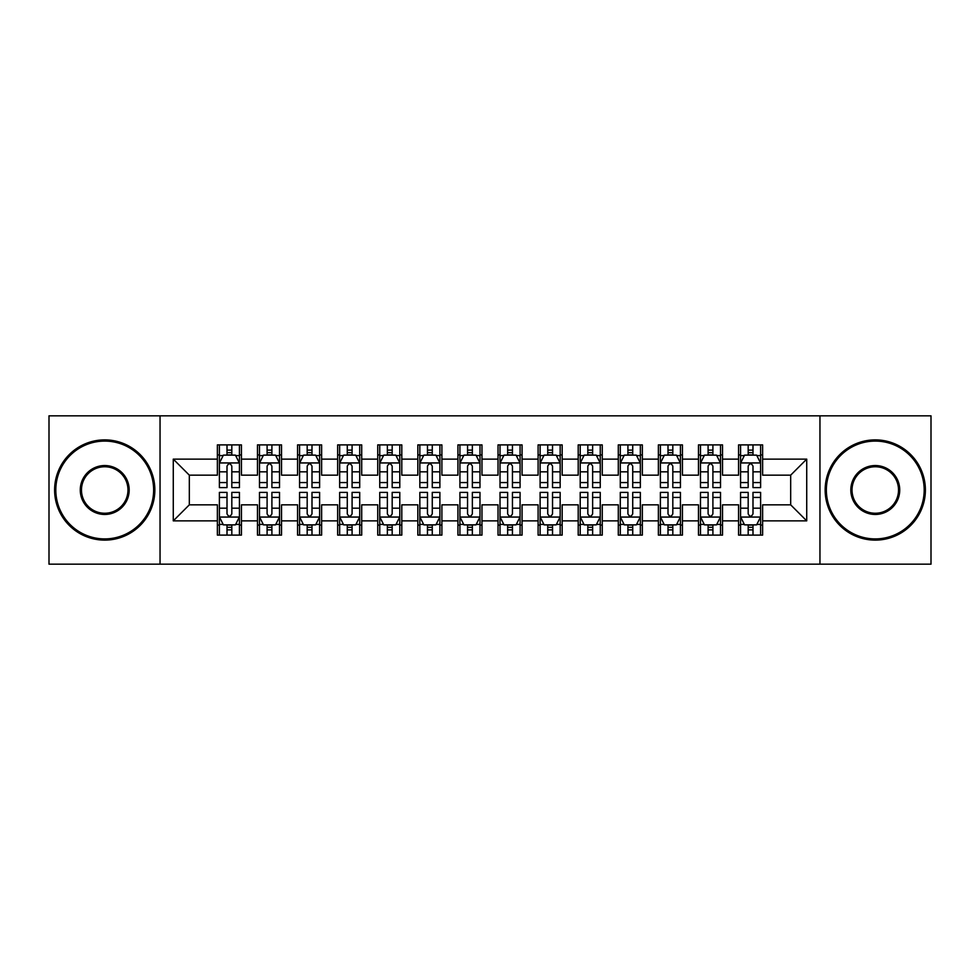<?xml version="1.0" encoding="UTF-8"?>
<svg xmlns="http://www.w3.org/2000/svg" width="980" height="980" viewBox="0 0 980 980"><rect width="100%" height="100%" fill="white"/><g stroke="black" fill="none" stroke-linecap="round" stroke-linejoin="round"><path stroke-width="1.47" d="M819.954 564.174L931 564.174L931 415.826L819.954 415.826L819.954 564.174L160.046 564.174L160.046 415.826L49 415.826L49 564.174L160.046 564.174M819.954 415.826L160.046 415.826M173.276 520.87L173.276 459.13L217.376 459.13L217.376 475.165L189.324 475.165L189.324 504.835L173.276 520.87L217.376 520.87L217.376 535.105L241.435 535.105L241.435 520.87L257.471 520.87L257.471 535.105L281.529 535.105L281.529 520.87L297.565 520.87L297.565 535.105L321.624 535.105L321.624 520.87L337.659 520.87L337.659 535.105L361.706 535.105L361.706 520.87L377.741 520.87L377.741 535.105L401.8 535.105L401.8 520.87L417.835 520.87L417.835 535.105L441.894 535.105L441.894 520.87L457.93 520.87L457.93 535.105L481.976 535.105L481.976 520.87L498.024 520.87L498.024 535.105L522.071 535.105L522.071 520.87L538.106 520.87L538.106 535.105L562.165 535.105L562.165 520.87L578.2 520.87L578.2 535.105L602.259 535.105L602.259 520.87L618.294 520.87L618.294 535.105L642.341 535.105L642.341 520.87L658.376 520.87L658.376 535.105L682.435 535.105L682.435 520.87L698.471 520.87L698.471 535.105L722.53 535.105L722.53 520.87L738.565 520.87L738.565 535.105L762.624 535.105L762.624 504.835L790.676 504.835L790.676 475.165L762.624 475.165L762.624 459.13L806.724 459.13L806.724 520.87L762.624 520.87M762.624 459.13L762.624 444.896L738.565 444.896L738.565 459.13L722.53 459.13L722.53 444.896L698.471 444.896L698.471 459.13L682.435 459.13L682.435 444.896L658.376 444.896L658.376 459.13L642.341 459.13L642.341 444.896L618.294 444.896L618.294 459.13L602.259 459.13L602.259 444.896L578.2 444.896L578.2 459.13L562.165 459.13L562.165 444.896L538.106 444.896L538.106 459.13L522.071 459.13L522.071 444.896L498.024 444.896L498.024 459.13L481.976 459.13L481.976 444.896L457.93 444.896L457.93 459.13L441.894 459.13L441.894 444.896L417.835 444.896L417.835 459.13L401.8 459.13L401.8 444.896L377.741 444.896L377.741 459.13L361.706 459.13L361.706 444.896L337.659 444.896L337.659 459.13L321.624 459.13L321.624 444.896L297.565 444.896L297.565 459.13L281.529 459.13L281.529 444.896L257.471 444.896L257.471 459.13L241.435 459.13L241.435 444.896L217.376 444.896L217.376 459.13M722.53 520.87L722.53 504.835L738.565 504.835L738.565 520.87M806.724 459.13L790.676 475.165M682.435 520.87L682.435 504.835L698.471 504.835L698.471 520.87M738.565 459.13L738.565 475.165L722.53 475.165L722.53 459.13M642.341 520.87L642.341 504.835L658.376 504.835L658.376 520.87M698.471 459.13L698.471 475.165L682.435 475.165L682.435 459.13M602.259 520.87L602.259 504.835L618.294 504.835L618.294 520.87M658.376 459.13L658.376 475.165L642.341 475.165L642.341 459.13M562.165 520.87L562.165 504.835L578.2 504.835L578.2 520.87M618.294 459.13L618.294 475.165L602.259 475.165L602.259 459.13M522.071 520.87L522.071 504.835L538.106 504.835L538.106 520.87M578.2 459.13L578.2 475.165L562.165 475.165L562.165 459.13M481.976 520.87L481.976 504.835L498.024 504.835L498.024 520.87M538.106 459.13L538.106 475.165L522.071 475.165L522.071 459.13M441.894 520.87L441.894 504.835L457.93 504.835L457.93 520.87M498.024 459.13L498.024 475.165L481.976 475.165L481.976 459.13M401.8 520.87L401.8 504.835L417.835 504.835L417.835 520.87M457.93 459.13L457.93 475.165L441.894 475.165L441.894 459.13M361.706 520.87L361.706 504.835L377.741 504.835L377.741 520.87M417.835 459.13L417.835 475.165L401.8 475.165L401.8 459.13M321.624 520.87L321.624 504.835L337.659 504.835L337.659 520.87M377.741 459.13L377.741 475.165L361.706 475.165L361.706 459.13M281.529 520.87L281.529 504.835L297.565 504.835L297.565 520.87M337.659 459.13L337.659 475.165L321.624 475.165L321.624 459.13M241.435 520.87L241.435 504.835L257.471 504.835L257.471 520.87M297.565 459.13L297.565 475.165L281.529 475.165L281.529 459.13M189.324 504.835L217.376 504.835L217.376 520.87M257.471 459.13L257.471 475.165L241.435 475.165L241.435 459.13M738.565 454.916L740.574 454.916M760.615 454.916L762.624 454.916M698.471 454.916L700.48 454.916M720.52 454.916L722.53 454.916M658.376 454.916L660.385 454.916M680.426 454.916L682.435 454.916M618.294 454.916L620.291 454.916M640.344 454.916L642.341 454.916M578.2 454.916L580.209 454.916M600.25 454.916L602.259 454.916M538.106 454.916L540.115 454.916M560.156 454.916L562.165 454.916M498.024 454.916L500.021 454.916M520.074 454.916L522.071 454.916M457.93 454.916L459.926 454.916M479.98 454.916L481.976 454.916M417.835 454.916L419.844 454.916M439.885 454.916L441.894 454.916M377.741 454.916L379.75 454.916M399.791 454.916L401.8 454.916M337.659 454.916L339.656 454.916M359.709 454.916L361.706 454.916M297.565 454.916L299.574 454.916M319.615 454.916L321.624 454.916M257.471 454.916L259.48 454.916M279.521 454.916L281.529 454.916M217.376 454.916L219.385 454.916M239.426 454.916L241.435 454.916M217.376 525.084L219.385 525.084M239.426 525.084L241.435 525.084M257.471 525.084L259.48 525.084M279.521 525.084L281.529 525.084M297.565 525.084L299.574 525.084M319.615 525.084L321.624 525.084M337.659 525.084L339.656 525.084M359.709 525.084L361.706 525.084M377.741 525.084L379.75 525.084M399.791 525.084L401.8 525.084M417.835 525.084L419.844 525.084M439.885 525.084L441.894 525.084M457.93 525.084L459.926 525.084M479.98 525.084L481.976 525.084M498.024 525.084L500.021 525.084M520.074 525.084L522.071 525.084M538.106 525.084L540.115 525.084M560.156 525.084L562.165 525.084M578.2 525.084L580.209 525.084M600.25 525.084L602.259 525.084M618.294 525.084L620.291 525.084M640.344 525.084L642.341 525.084M658.376 525.084L660.385 525.084M680.426 525.084L682.435 525.084M698.471 525.084L700.48 525.084M720.52 525.084L722.53 525.084M738.565 525.084L740.574 525.084M760.615 525.084L762.624 525.084M173.276 459.13L189.324 475.165M790.676 504.835L806.724 520.87M231.819 450.114L227.005 450.114M239.426 482.564L231.819 482.564L231.819 487.599L239.426 487.599L239.426 463.136L235.421 455.124L223.391 455.124L219.385 463.136L219.385 487.599L227.005 487.599L227.005 482.564L219.385 482.564M219.385 463.136L219.385 444.896M239.426 463.136L239.426 444.896M227.005 455.124L227.005 444.896M231.819 444.896L231.819 455.124M231.819 482.564L231.819 466.149C230.214 463.062 228.61 463.062 227.005 466.149L227.005 482.564M231.819 454.916L227.005 454.916M227.005 529.886L231.819 529.886M219.385 497.436L227.005 497.436L227.005 492.401L219.385 492.401L219.385 516.864L223.391 524.876L235.421 524.876L239.426 516.864L239.426 492.401L231.819 492.401L231.819 497.436L239.426 497.436M239.426 516.864L239.426 535.105M219.385 516.864L219.385 535.105M231.819 524.876L231.819 535.105M227.005 535.105L227.005 524.876M227.005 497.436L227.005 513.851C228.61 516.938 230.214 516.938 231.819 513.851L231.819 497.436M227.005 525.084L231.819 525.084M271.901 450.114L267.099 450.114M279.521 482.564L271.901 482.564L271.901 487.599L279.521 487.599L279.521 463.136L275.515 455.124L263.485 455.124L259.48 463.136L259.48 487.599L267.099 487.599L267.099 482.564L259.48 482.564M259.48 463.136L259.48 444.896M279.521 463.136L279.521 444.896M267.099 455.124L267.099 444.896M271.901 444.896L271.901 455.124M271.901 482.564L271.901 466.149C270.309 463.062 268.704 463.062 267.099 466.149L267.099 482.564M271.901 454.916L267.099 454.916M311.995 450.114L307.181 450.114M319.615 482.564L311.995 482.564L311.995 487.599L319.615 487.599L319.615 463.136L315.609 455.124L303.579 455.124L299.574 463.136L299.574 487.599L307.181 487.599L307.181 482.564L299.574 482.564M299.574 463.136L299.574 444.896M319.615 463.136L319.615 444.896M307.181 455.124L307.181 444.896M311.995 444.896L311.995 455.124M311.995 482.564L311.995 466.149C310.391 463.062 308.786 463.062 307.181 466.149L307.181 482.564M311.995 454.916L307.181 454.916M267.099 529.886L271.901 529.886M259.48 497.436L267.099 497.436L267.099 492.401L259.48 492.401L259.48 516.864L263.485 524.876L275.515 524.876L279.521 516.864L279.521 492.401L271.901 492.401L271.901 497.436L279.521 497.436M279.521 516.864L279.521 535.105M259.48 516.864L259.48 535.105M271.901 524.876L271.901 535.105M267.099 535.105L267.099 524.876M267.099 497.436L267.099 513.851C268.692 516.938 270.296 516.938 271.901 513.851L271.901 497.436M267.099 525.084L271.901 525.084M307.181 529.886L311.995 529.886M299.574 497.436L307.181 497.436L307.181 492.401L299.574 492.401L299.574 516.864L303.579 524.876L315.609 524.876L319.615 516.864L319.615 492.401L311.995 492.401L311.995 497.436L319.615 497.436M319.615 516.864L319.615 535.105M299.574 516.864L299.574 535.105M311.995 524.876L311.995 535.105M307.181 535.105L307.181 524.876M307.181 497.436L307.181 513.851C308.786 516.938 310.391 516.938 311.995 513.851L311.995 497.436M307.181 525.084L311.995 525.084M104.725 538.914A48.914 48.914 0 0 0 153.64 490A48.914 48.914 0 0 0 104.725 441.086A48.914 48.914 0 0 0 55.811 490A48.914 48.914 0 0 0 104.725 538.914M104.725 439.885A50.115 50.115 0 0 1 154.84 490A50.115 50.115 0 0 1 104.725 540.115A50.115 50.115 0 0 1 54.611 490A50.115 50.115 0 0 1 104.725 439.885M104.725 514.451A24.451 24.451 0 0 1 80.274 490A24.451 24.451 0 0 1 104.725 465.549A24.451 24.451 0 0 1 129.176 490A24.451 24.451 0 0 1 104.725 514.451M104.725 466.75A23.251 23.251 0 0 0 81.475 490A23.251 23.251 0 0 0 104.725 513.251A23.251 23.251 0 0 0 127.976 490A23.251 23.251 0 0 0 104.725 466.75M875.275 538.914A48.914 48.914 0 0 0 924.189 490A48.914 48.914 0 0 0 875.275 441.086A48.914 48.914 0 0 0 826.361 490A48.914 48.914 0 0 0 875.275 538.914M875.275 439.885A50.115 50.115 0 0 1 925.389 490A50.115 50.115 0 0 1 875.275 540.115A50.115 50.115 0 0 1 825.16 490A50.115 50.115 0 0 1 875.275 439.885M875.275 514.451A24.451 24.451 0 0 1 850.824 490A24.451 24.451 0 0 1 875.275 465.549A24.451 24.451 0 0 1 899.726 490A24.451 24.451 0 0 1 875.275 514.451M875.275 466.75A23.251 23.251 0 0 0 852.024 490A23.251 23.251 0 0 0 875.275 513.251A23.251 23.251 0 0 0 898.525 490A23.251 23.251 0 0 0 875.275 466.75M352.09 450.114L347.275 450.114M359.709 482.564L352.09 482.564L352.09 487.599L359.709 487.599L359.709 463.136L355.691 455.124L343.674 455.124L339.656 463.136L339.656 487.599L347.275 487.599L347.275 482.564L339.656 482.564M339.656 463.136L339.656 444.896M359.709 463.136L359.709 444.896M347.275 455.124L347.275 444.896M352.09 444.896L352.09 455.124M352.09 482.564L352.09 466.149C350.485 463.062 348.88 463.062 347.275 466.149L347.275 482.564M352.09 454.916L347.275 454.916M392.184 450.114L387.37 450.114M399.791 482.564L392.184 482.564L392.184 487.599L399.791 487.599L399.791 463.136L395.785 455.124L383.756 455.124L379.75 463.136L379.75 487.599L387.37 487.599L387.37 482.564L379.75 482.564M379.75 463.136L379.75 444.896M399.791 463.136L399.791 444.896M387.37 455.124L387.37 444.896M392.184 444.896L392.184 455.124M392.184 482.564L392.184 466.149C390.579 463.062 388.974 463.062 387.37 466.149L387.37 482.564M392.184 454.916L387.37 454.916M347.275 529.886L352.09 529.886M339.656 497.436L347.275 497.436L347.275 492.401L339.656 492.401L339.656 516.864L343.674 524.876L355.691 524.876L359.709 516.864L359.709 492.401L352.09 492.401L352.09 497.436L359.709 497.436M359.709 516.864L359.709 535.105M339.656 516.864L339.656 535.105M352.09 524.876L352.09 535.105M347.275 535.105L347.275 524.876M347.275 497.436L347.275 513.851C348.88 516.938 350.485 516.938 352.09 513.851L352.09 497.436M347.275 525.084L352.09 525.084M387.37 529.886L392.184 529.886M379.75 497.436L387.37 497.436L387.37 492.401L379.75 492.401L379.75 516.864L383.756 524.876L395.785 524.876L399.791 516.864L399.791 492.401L392.184 492.401L392.184 497.436L399.791 497.436M399.791 516.864L399.791 535.105M379.75 516.864L379.75 535.105M392.184 524.876L392.184 535.105M387.37 535.105L387.37 524.876M387.37 497.436L387.37 513.851C388.974 516.938 390.567 516.938 392.184 513.851L392.184 497.436M387.37 525.084L392.184 525.084M432.266 450.114L427.464 450.114M439.885 482.564L432.266 482.564L432.266 487.599L439.885 487.599L439.885 463.136L435.88 455.124L423.85 455.124L419.844 463.136L419.844 487.599L427.464 487.599L427.464 482.564L419.844 482.564M419.844 463.136L419.844 444.896M439.885 463.136L439.885 444.896M427.464 455.124L427.464 444.896M432.266 444.896L432.266 455.124M432.266 482.564L432.266 466.149C430.673 463.062 429.069 463.062 427.464 466.149L427.464 482.564M432.266 454.916L427.464 454.916M427.464 529.886L432.266 529.886M419.844 497.436L427.464 497.436L427.464 492.401L419.844 492.401L419.844 516.864L423.85 524.876L435.88 524.876L439.885 516.864L439.885 492.401L432.266 492.401L432.266 497.436L439.885 497.436M439.885 516.864L439.885 535.105M419.844 516.864L419.844 535.105M432.266 524.876L432.266 535.105M427.464 535.105L427.464 524.876M427.464 497.436L427.464 513.851C429.056 516.938 430.661 516.938 432.266 513.851L432.266 497.436M427.464 525.084L432.266 525.084M472.36 450.114L467.546 450.114M479.98 482.564L472.36 482.564L472.36 487.599L479.98 487.599L479.98 463.136L475.974 455.124L463.944 455.124L459.926 463.136L459.926 487.599L467.546 487.599L467.546 482.564L459.926 482.564M459.926 463.136L459.926 444.896M479.98 463.136L479.98 444.896M467.546 455.124L467.546 444.896M472.36 444.896L472.36 455.124M472.36 482.564L472.36 466.149C470.755 463.062 469.151 463.062 467.546 466.149L467.546 482.564M472.36 454.916L467.546 454.916M467.546 529.886L472.36 529.886M459.926 497.436L467.546 497.436L467.546 492.401L459.926 492.401L459.926 516.864L463.944 524.876L475.974 524.876L479.98 516.864L479.98 492.401L472.36 492.401L472.36 497.436L479.98 497.436M479.98 516.864L479.98 535.105M459.926 516.864L459.926 535.105M472.36 524.876L472.36 535.105M467.546 535.105L467.546 524.876M467.546 497.436L467.546 513.851C469.151 516.938 470.755 516.938 472.36 513.851L472.36 497.436M467.546 525.084L472.36 525.084M512.454 450.114L507.64 450.114M520.074 482.564L512.454 482.564L512.454 487.599L520.074 487.599L520.074 463.136L516.056 455.124L504.026 455.124L500.021 463.136L500.021 487.599L507.64 487.599L507.64 482.564L500.021 482.564M500.021 463.136L500.021 444.896M520.074 463.136L520.074 444.896M507.64 455.124L507.64 444.896M512.454 444.896L512.454 455.124M512.454 482.564L512.454 466.149C510.85 463.062 509.245 463.062 507.64 466.149L507.64 482.564M512.454 454.916L507.64 454.916M507.64 529.886L512.454 529.886M500.021 497.436L507.64 497.436L507.64 492.401L500.021 492.401L500.021 516.864L504.026 524.876L516.056 524.876L520.074 516.864L520.074 492.401L512.454 492.401L512.454 497.436L520.074 497.436M520.074 516.864L520.074 535.105M500.021 516.864L500.021 535.105M512.454 524.876L512.454 535.105M507.64 535.105L507.64 524.876M507.64 497.436L507.64 513.851C509.245 516.938 510.85 516.938 512.454 513.851L512.454 497.436M507.64 525.084L512.454 525.084M552.536 450.114L547.734 450.114M560.156 482.564L552.536 482.564L552.536 487.599L560.156 487.599L560.156 463.136L556.15 455.124L544.12 455.124L540.115 463.136L540.115 487.599L547.734 487.599L547.734 482.564L540.115 482.564M540.115 463.136L540.115 444.896M560.156 463.136L560.156 444.896M547.734 455.124L547.734 444.896M552.536 444.896L552.536 455.124M552.536 482.564L552.536 466.149C550.944 463.062 549.339 463.062 547.734 466.149L547.734 482.564M552.536 454.916L547.734 454.916M547.734 529.886L552.536 529.886M540.115 497.436L547.734 497.436L547.734 492.401L540.115 492.401L540.115 516.864L544.12 524.876L556.15 524.876L560.156 516.864L560.156 492.401L552.536 492.401L552.536 497.436L560.156 497.436M560.156 516.864L560.156 535.105M540.115 516.864L540.115 535.105M552.536 524.876L552.536 535.105M547.734 535.105L547.734 524.876M547.734 497.436L547.734 513.851C549.327 516.938 550.932 516.938 552.536 513.851L552.536 497.436M547.734 525.084L552.536 525.084M592.63 450.114L587.816 450.114M600.25 482.564L592.63 482.564L592.63 487.599L600.25 487.599L600.25 463.136L596.244 455.124L584.215 455.124L580.209 463.136L580.209 487.599L587.816 487.599L587.816 482.564L580.209 482.564M580.209 463.136L580.209 444.896M600.25 463.136L600.25 444.896M587.816 455.124L587.816 444.896M592.63 444.896L592.63 455.124M592.63 482.564L592.63 466.149C591.026 463.062 589.433 463.062 587.816 466.149L587.816 482.564M592.63 454.916L587.816 454.916M587.816 529.886L592.63 529.886M580.209 497.436L587.816 497.436L587.816 492.401L580.209 492.401L580.209 516.864L584.215 524.876L596.244 524.876L600.25 516.864L600.25 492.401L592.63 492.401L592.63 497.436L600.25 497.436M600.25 516.864L600.25 535.105M580.209 516.864L580.209 535.105M592.63 524.876L592.63 535.105M587.816 535.105L587.816 524.876M587.816 497.436L587.816 513.851C589.421 516.938 591.026 516.938 592.63 513.851L592.63 497.436M587.816 525.084L592.63 525.084M632.725 450.114L627.911 450.114M640.344 482.564L632.725 482.564L632.725 487.599L640.344 487.599L640.344 463.136L636.326 455.124L624.309 455.124L620.291 463.136L620.291 487.599L627.911 487.599L627.911 482.564L620.291 482.564M620.291 463.136L620.291 444.896M640.344 463.136L640.344 444.896M627.911 455.124L627.911 444.896M632.725 444.896L632.725 455.124M632.725 482.564L632.725 466.149C631.12 463.062 629.515 463.062 627.911 466.149L627.911 482.564M632.725 454.916L627.911 454.916M627.911 529.886L632.725 529.886M620.291 497.436L627.911 497.436L627.911 492.401L620.291 492.401L620.291 516.864L624.309 524.876L636.326 524.876L640.344 516.864L640.344 492.401L632.725 492.401L632.725 497.436L640.344 497.436M640.344 516.864L640.344 535.105M620.291 516.864L620.291 535.105M632.725 524.876L632.725 535.105M627.911 535.105L627.911 524.876M627.911 497.436L627.911 513.851C629.515 516.938 631.12 516.938 632.725 513.851L632.725 497.436M627.911 525.084L632.725 525.084M672.819 450.114L668.005 450.114M680.426 482.564L672.819 482.564L672.819 487.599L680.426 487.599L680.426 463.136L676.42 455.124L664.391 455.124L660.385 463.136L660.385 487.599L668.005 487.599L668.005 482.564L660.385 482.564M660.385 463.136L660.385 444.896M680.426 463.136L680.426 444.896M668.005 455.124L668.005 444.896M672.819 444.896L672.819 455.124M672.819 482.564L672.819 466.149C671.214 463.062 669.61 463.062 668.005 466.149L668.005 482.564M672.819 454.916L668.005 454.916M668.005 529.886L672.819 529.886M660.385 497.436L668.005 497.436L668.005 492.401L660.385 492.401L660.385 516.864L664.391 524.876L676.42 524.876L680.426 516.864L680.426 492.401L672.819 492.401L672.819 497.436L680.426 497.436M680.426 516.864L680.426 535.105M660.385 516.864L660.385 535.105M672.819 524.876L672.819 535.105M668.005 535.105L668.005 524.876M668.005 497.436L668.005 513.851C669.61 516.938 671.214 516.938 672.819 513.851L672.819 497.436M668.005 525.084L672.819 525.084M712.901 450.114L708.099 450.114M720.52 482.564L712.901 482.564L712.901 487.599L720.52 487.599L720.52 463.136L716.515 455.124L704.485 455.124L700.48 463.136L700.48 487.599L708.099 487.599L708.099 482.564L700.48 482.564M700.48 463.136L700.48 444.896M720.52 463.136L720.52 444.896M708.099 455.124L708.099 444.896M712.901 444.896L712.901 455.124M712.901 482.564L712.901 466.149C711.308 463.062 709.704 463.062 708.099 466.149L708.099 482.564M712.901 454.916L708.099 454.916M708.099 529.886L712.901 529.886M700.48 497.436L708.099 497.436L708.099 492.401L700.48 492.401L700.48 516.864L704.485 524.876L716.515 524.876L720.52 516.864L720.52 492.401L712.901 492.401L712.901 497.436L720.52 497.436M720.52 516.864L720.52 535.105M700.48 516.864L700.48 535.105M712.901 524.876L712.901 535.105M708.099 535.105L708.099 524.876M708.099 497.436L708.099 513.851C709.692 516.938 711.296 516.938 712.901 513.851L712.901 497.436M708.099 525.084L712.901 525.084M752.995 450.114L748.181 450.114M760.615 482.564L752.995 482.564L752.995 487.599L760.615 487.599L760.615 463.136L756.609 455.124L744.58 455.124L740.574 463.136L740.574 487.599L748.181 487.599L748.181 482.564L740.574 482.564M740.574 463.136L740.574 444.896M760.615 463.136L760.615 444.896M748.181 455.124L748.181 444.896M752.995 444.896L752.995 455.124M752.995 482.564L752.995 466.149C751.391 463.062 749.786 463.062 748.181 466.149L748.181 482.564M752.995 454.916L748.181 454.916M748.181 529.886L752.995 529.886M740.574 497.436L748.181 497.436L748.181 492.401L740.574 492.401L740.574 516.864L744.58 524.876L756.609 524.876L760.615 516.864L760.615 492.401L752.995 492.401L752.995 497.436L760.615 497.436M760.615 516.864L760.615 535.105M740.574 516.864L740.574 535.105M752.995 524.876L752.995 535.105M748.181 535.105L748.181 524.876M748.181 497.436L748.181 513.851C749.786 516.938 751.391 516.938 752.995 513.851L752.995 497.436M748.181 525.084L752.995 525.084M239.328 462.94L219.483 462.94M219.385 455.602L223.158 455.602M235.666 455.602L239.426 455.602M227.005 471.821L219.385 471.821M239.426 471.821L231.819 471.821M231.819 452.662L227.005 452.662M219.483 517.06L239.328 517.06M239.426 524.398L235.666 524.398M223.158 524.398L219.385 524.398M231.819 508.179L239.426 508.179M219.385 508.179L227.005 508.179M227.005 527.338L231.819 527.338M279.423 462.94L259.578 462.94M259.48 455.602L263.24 455.602M275.76 455.602L279.521 455.602M267.099 471.821L259.48 471.821M279.521 471.821L271.901 471.821M271.901 452.662L267.099 452.662M319.517 462.94L299.672 462.94M299.574 455.602L303.335 455.602M315.842 455.602L319.615 455.602M307.181 471.821L299.574 471.821M319.615 471.821L311.995 471.821M311.995 452.662L307.181 452.662M259.578 517.06L279.423 517.06M279.521 524.398L275.76 524.398M263.24 524.398L259.48 524.398M271.901 508.179L279.521 508.179M259.48 508.179L267.099 508.179M267.099 527.338L271.901 527.338M299.672 517.06L319.517 517.06M319.615 524.398L315.842 524.398M303.335 524.398L299.574 524.398M311.995 508.179L319.615 508.179M299.574 508.179L307.181 508.179M307.181 527.338L311.995 527.338M359.599 462.94L339.754 462.94M339.656 455.602L343.429 455.602M355.936 455.602L359.709 455.602M347.275 471.821L339.656 471.821M359.709 471.821L352.09 471.821M352.09 452.662L347.275 452.662M399.693 462.94L379.848 462.94M379.75 455.602L383.523 455.602M396.03 455.602L399.791 455.602M387.37 471.821L379.75 471.821M399.791 471.821L392.184 471.821M392.184 452.662L387.37 452.662M339.754 517.06L359.599 517.06M359.709 524.398L355.936 524.398M343.429 524.398L339.656 524.398M352.09 508.179L359.709 508.179M339.656 508.179L347.275 508.179M347.275 527.338L352.09 527.338M379.848 517.06L399.693 517.06M399.791 524.398L396.03 524.398M383.523 524.398L379.75 524.398M392.184 508.179L399.791 508.179M379.75 508.179L387.37 508.179M387.37 527.338L392.184 527.338M439.787 462.94L419.942 462.94M419.844 455.602L423.605 455.602M436.112 455.602L439.885 455.602M427.464 471.821L419.844 471.821M439.885 471.821L432.266 471.821M432.266 452.662L427.464 452.662M419.942 517.06L439.787 517.06M439.885 524.398L436.112 524.398M423.605 524.398L419.844 524.398M432.266 508.179L439.885 508.179M419.844 508.179L427.464 508.179M427.464 527.338L432.266 527.338M479.882 462.94L460.037 462.94M459.926 455.602L463.699 455.602M476.207 455.602L479.98 455.602M467.546 471.821L459.926 471.821M479.98 471.821L472.36 471.821M472.36 452.662L467.546 452.662M460.037 517.06L479.882 517.06M479.98 524.398L476.207 524.398M463.699 524.398L459.926 524.398M472.36 508.179L479.98 508.179M459.926 508.179L467.546 508.179M467.546 527.338L472.36 527.338M519.964 462.94L500.119 462.94M500.021 455.602L503.794 455.602M516.301 455.602L520.074 455.602M507.64 471.821L500.021 471.821M520.074 471.821L512.454 471.821M512.454 452.662L507.64 452.662M500.119 517.06L519.964 517.06M520.074 524.398L516.301 524.398M503.794 524.398L500.021 524.398M512.454 508.179L520.074 508.179M500.021 508.179L507.64 508.179M507.64 527.338L512.454 527.338M560.058 462.94L540.213 462.94M540.115 455.602L543.888 455.602M556.395 455.602L560.156 455.602M547.734 471.821L540.115 471.821M560.156 471.821L552.536 471.821M552.536 452.662L547.734 452.662M540.213 517.06L560.058 517.06M560.156 524.398L556.395 524.398M543.888 524.398L540.115 524.398M552.536 508.179L560.156 508.179M540.115 508.179L547.734 508.179M547.734 527.338L552.536 527.338M600.152 462.94L580.307 462.94M580.209 455.602L583.97 455.602M596.477 455.602L600.25 455.602M587.816 471.821L580.209 471.821M600.25 471.821L592.63 471.821M592.63 452.662L587.816 452.662M580.307 517.06L600.152 517.06M600.25 524.398L596.477 524.398M583.97 524.398L580.209 524.398M592.63 508.179L600.25 508.179M580.209 508.179L587.816 508.179M587.816 527.338L592.63 527.338M640.246 462.94L620.401 462.94M620.291 455.602L624.064 455.602M636.571 455.602L640.344 455.602M627.911 471.821L620.291 471.821M640.344 471.821L632.725 471.821M632.725 452.662L627.911 452.662M620.401 517.06L640.246 517.06M640.344 524.398L636.571 524.398M624.064 524.398L620.291 524.398M632.725 508.179L640.344 508.179M620.291 508.179L627.911 508.179M627.911 527.338L632.725 527.338M680.328 462.94L660.483 462.94M660.385 455.602L664.158 455.602M676.666 455.602L680.426 455.602M668.005 471.821L660.385 471.821M680.426 471.821L672.819 471.821M672.819 452.662L668.005 452.662M660.483 517.06L680.328 517.06M680.426 524.398L676.666 524.398M664.158 524.398L660.385 524.398M672.819 508.179L680.426 508.179M660.385 508.179L668.005 508.179M668.005 527.338L672.819 527.338M720.423 462.94L700.577 462.94M700.48 455.602L704.24 455.602M716.76 455.602L720.52 455.602M708.099 471.821L700.48 471.821M720.52 471.821L712.901 471.821M712.901 452.662L708.099 452.662M700.577 517.06L720.423 517.06M720.52 524.398L716.76 524.398M704.24 524.398L700.48 524.398M712.901 508.179L720.52 508.179M700.48 508.179L708.099 508.179M708.099 527.338L712.901 527.338M760.517 462.94L740.672 462.94M740.574 455.602L744.335 455.602M756.842 455.602L760.615 455.602M748.181 471.821L740.574 471.821M760.615 471.821L752.995 471.821M752.995 452.662L748.181 452.662M740.672 517.06L760.517 517.06M760.615 524.398L756.842 524.398M744.335 524.398L740.574 524.398M752.995 508.179L760.615 508.179M740.574 508.179L748.181 508.179M748.181 527.338L752.995 527.338"/></g></svg>
